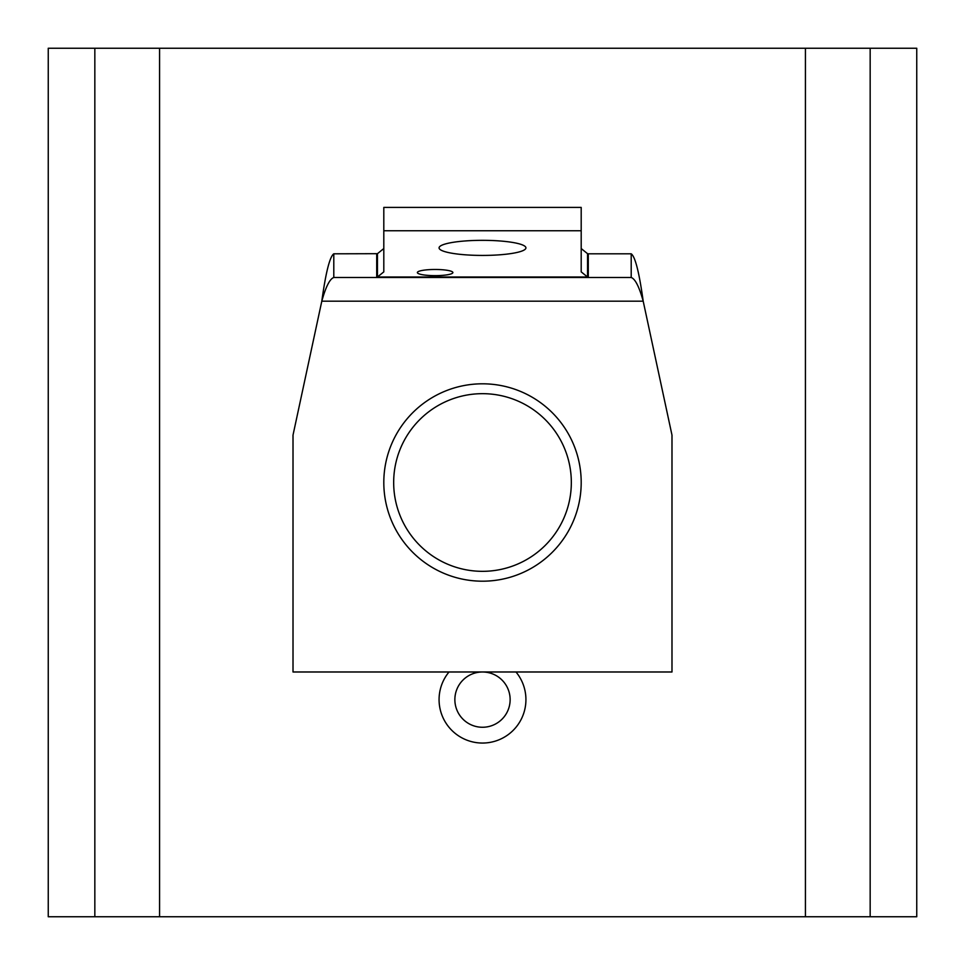 <?xml version="1.0" encoding="UTF-8"?>
<svg xmlns="http://www.w3.org/2000/svg" width="965" height="965" viewBox="0 0 965 965"><rect width="100%" height="100%" fill="white"/><g stroke="black" fill="none" stroke-linecap="round" stroke-linejoin="round"><path stroke-width="1.45" d="M515.998 671.99A43.425 43.425 0 0 1 482.5 743.05A43.425 43.425 0 0 1 449.002 671.99M482.5 671.99A27.635 27.635 0 0 0 454.865 699.625A27.635 27.635 0 0 0 482.5 727.26A27.635 27.635 0 0 0 510.135 699.625A27.635 27.635 0 0 0 482.5 671.99M482.5 393.672A88.828 88.828 0 0 0 393.672 482.5A88.828 88.828 0 0 0 482.5 571.328A88.828 88.828 0 0 0 571.328 482.5A88.828 88.828 0 0 0 482.5 393.672M870.165 48.25L870.165 916.75L916.75 916.75L916.75 48.25L48.25 48.25L48.25 916.75L94.835 916.75L94.835 48.25M870.165 916.75L805.425 916.75L805.425 48.25M805.425 916.75L159.575 916.75L159.575 48.25M159.575 916.75L94.835 916.75M482.5 240.333A43.425 7.539 180 0 0 439.075 247.872A43.425 7.539 180 0 0 482.5 255.423A43.425 7.539 180 0 0 525.925 247.872A43.425 7.539 180 0 0 482.5 240.333M435.131 269.476A17.768 3.088 180 0 0 417.363 272.552A17.768 3.088 180 0 0 435.131 275.64A17.768 3.088 180 0 0 452.887 272.552A17.768 3.088 180 0 0 435.131 269.476M482.5 383.805A98.695 98.695 0 0 0 383.805 482.5A98.695 98.695 0 0 0 482.5 581.195A98.695 98.695 0 0 0 581.195 482.5A98.695 98.695 0 0 0 482.5 383.805M588.288 253.807L587.552 253.686L587.552 277.003L588.288 277.486L631.207 277.486L631.207 253.807L588.288 253.807L588.288 277.486L333.794 277.486L333.794 253.807L377.448 253.686L377.448 277.003L376.712 277.486L376.712 253.807M293.01 435.131L293.01 671.99L671.99 671.99L671.99 435.131L643.197 301.177L321.803 301.177L293.01 435.131M631.207 277.486C635.199 278.897 639.204 286.786 643.197 301.177C639.204 272.407 635.199 256.618 631.207 253.807M333.794 253.807C329.801 256.618 325.796 272.407 321.803 301.177C325.796 286.786 329.801 278.897 333.794 277.486M581.195 271.877L581.195 230.744L383.805 230.744L383.805 271.877L377.448 277.003L587.552 277.003L581.195 271.877M383.805 230.744L383.805 207.415L581.195 207.415L581.195 230.744M587.552 253.686L581.195 248.548M383.805 248.548L377.448 253.686"/></g></svg>
